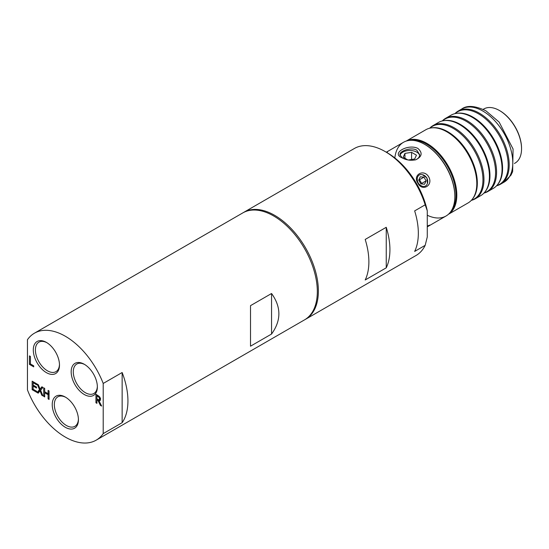 <?xml version="1.0" encoding="UTF-8"?>
<svg xmlns="http://www.w3.org/2000/svg" width="549" height="549" viewBox="0 0 549 549"><rect width="100%" height="100%" fill="white"/><g stroke="black" fill="none" stroke-linecap="round" stroke-linejoin="round"><path stroke-width="0.82" d="M427.273 226.771L429.737 225.083L427.273 226.058M420.26 176.792L423.965 177.135L426.113 180.854L424.555 184.231L420.85 183.888L418.702 180.168L420.26 176.792M422.366 186.303C418.496 184.69 416.835 181.808 417.377 177.65C418.187 175.145 419.875 174.17 422.449 174.719A6.149 5.023 -120 0 1 427.445 183.373C426.635 185.871 424.94 186.852 422.366 186.303A6.149 5.023 -120 0 1 422.256 186.276M418.942 179.66L419.505 179.708L421.653 183.428L421.412 183.942M423.965 177.135L419.505 179.708M426.113 180.854L421.653 183.428M422.449 174.719L426.909 177.91L427.445 183.373M407.811 159.903L403.172 157.227L404.949 153.391L411.585 152.361L416.451 155.168L414.667 159.004L408.278 159.992M400.022 155.374A9.889 5.71 180 0 1 406.692 150.776A9.889 5.71 180 0 1 416.801 152.155A9.889 5.71 180 0 1 419.628 155.511M404.949 153.391L404.949 158.249M411.585 152.361L411.585 159.478M483.161 109.354L483.834 108.97A31.245 18.042 60 0 1 499.453 110.514L499.453 110.514A31.245 18.042 60 0 1 521.55 148.786A31.245 18.042 60 0 1 515.079 163.087L514.406 163.478M472.181 199.376L472.751 198.669A41.923 24.204 -120 0 0 475.805 192.987A41.923 24.204 -120 0 0 447.689 131.685A41.923 24.204 -120 0 0 438.301 128.027A41.923 24.204 -120 0 0 431.857 127.835L430.958 127.972A42.259 24.396 60 0 1 446.92 131.856A42.259 24.396 60 0 1 473.094 164.817A42.259 24.396 60 0 1 472.181 199.376A42.259 24.396 60 0 1 468.05 202.958L448.389 214.309M406.13 141.114L425.791 129.763A42.259 24.396 60 0 1 430.958 127.972M448.416 214.288A42.259 24.396 -120 0 0 454.442 180.312A42.259 24.396 -120 0 0 426.93 143.399A42.259 24.396 -120 0 0 406.164 141.1M471.323 200.364A42.259 24.396 -120 0 0 475.208 198.827A42.259 24.396 -120 0 0 481.686 164.961A42.259 24.396 -120 0 0 454.078 127.725A42.259 24.396 -120 0 0 432.948 125.632A42.259 24.396 -120 0 0 429.675 128.226M429.881 128.178A41.923 24.204 60 0 1 453.309 128.445A41.923 24.204 60 0 1 481.356 167.781A41.923 24.204 60 0 1 471.467 200.213M432.948 125.632L438.418 122.475A42.259 24.396 60 0 1 443.585 120.684A42.259 24.396 60 0 1 459.547 124.561A42.259 24.396 60 0 1 485.721 157.529A42.259 24.396 60 0 1 484.808 192.081A42.259 24.396 60 0 1 480.677 195.664L475.208 198.827M484.808 192.081L485.378 191.375A41.923 24.204 -120 0 0 488.432 185.699A41.923 24.204 -120 0 0 460.316 124.397A41.923 24.204 -120 0 0 450.928 120.739A41.923 24.204 -120 0 0 444.484 120.547L443.585 120.684M483.95 193.07A42.259 24.396 -120 0 0 487.835 191.539A42.259 24.396 -120 0 0 494.306 157.673A42.259 24.396 -120 0 0 466.705 120.437A42.259 24.396 -120 0 0 445.575 118.344A42.259 24.396 -120 0 0 442.302 120.938M442.501 120.89A41.923 24.204 60 0 1 465.936 121.151A41.923 24.204 60 0 1 493.983 160.493A41.923 24.204 60 0 1 484.094 192.919M445.575 118.344L451.045 115.18A42.259 24.396 60 0 1 456.212 113.396A42.259 24.396 60 0 1 472.174 117.273A42.259 24.396 60 0 1 498.348 150.234A42.259 24.396 60 0 1 497.435 184.793A42.259 24.396 60 0 1 493.304 188.376L487.835 191.539M497.435 184.793L497.998 184.087A41.923 24.204 -120 0 0 501.059 178.411A41.923 24.204 -120 0 0 472.943 117.109A41.923 24.204 -120 0 0 463.555 113.451A41.923 24.204 -120 0 0 457.104 113.259L456.212 113.396M496.577 185.782A42.259 24.396 -120 0 0 500.455 184.244A42.259 24.396 -120 0 0 506.933 150.385A42.259 24.396 -120 0 0 479.325 113.142A42.259 24.396 -120 0 0 458.202 111.049A42.259 24.396 -120 0 0 454.929 113.643M455.128 113.595A41.923 24.204 60 0 1 478.563 113.863A41.923 24.204 60 0 1 506.61 153.205A41.923 24.204 60 0 1 496.715 185.631M410.625 140.324A41.662 24.053 60 0 1 426.511 144.126A41.662 24.053 60 0 1 452.355 176.737A41.662 24.053 60 0 1 451.319 210.809M454.84 196.288A41.964 24.225 -120 0 0 454.84 196.048A41.964 24.225 -120 0 0 425.173 144.655A41.964 24.225 -120 0 0 424.96 144.538M394.855 157.961A42.554 24.568 60 0 1 403.474 142.301A42.554 24.568 60 0 1 424.748 144.414L425.173 144.655L424.748 144.414A42.554 24.568 60 0 1 454.84 196.535A42.554 24.568 60 0 1 446.028 216.011A42.554 24.568 60 0 1 427.273 215.242M521.55 148.539A30.655 17.698 -120 0 0 521.55 148.299A30.655 17.698 -120 0 0 499.878 110.761A30.655 17.698 -120 0 0 499.665 110.637M499.878 110.761L499.453 110.514L499.878 110.761M402.328 157.988L399.933 154.736C399.439 150.927 411.613 146.809 416.808 150.206L419.697 154.736C419.608 157.096 418.153 158.819 415.332 159.91M417.858 148.395C407.996 143.515 390.963 153.356 401.765 157.673L401.779 157.68C406.034 160.102 410.693 160.809 415.758 159.793C422.099 156.609 422.799 152.807 417.858 148.395M428.7 176.867C423.746 168.385 412.278 175.001 417.899 183.112C422.112 192.047 433.586 185.418 428.7 176.867M386.846 152.533L387.477 151.874L386.297 152.217L403.474 142.301M243.31 212.614A61.749 35.651 60 0 1 243.838 212.305A61.749 35.651 60 0 1 274.713 215.366A61.749 35.651 60 0 1 315.051 269.779A61.749 35.651 60 0 1 305.587 319.264A61.749 35.651 60 0 1 305.059 319.559M305.587 319.264L416.067 255.477A61.749 35.651 -120 0 0 425.173 245.348L414.653 251.421A61.749 35.651 -120 0 0 414.653 210.891L425.173 204.818A61.749 35.651 -120 0 0 385.192 151.579A61.749 35.651 -120 0 0 354.311 148.518L243.838 212.305M386.242 267.823L365.195 279.976A61.749 35.651 -120 0 0 365.195 239.439L386.242 227.293L386.242 267.823A61.749 35.651 -120 0 0 386.242 227.293M425.173 204.818L427.273 210.768A58.777 33.935 -120 0 0 387.292 152.794L385.192 151.579M427.273 210.768L427.273 236.969L425.173 245.348M271.556 293.509C281.308 307.021 281.308 320.527 271.556 334.039L271.556 293.509L250.509 305.656L250.509 346.193L271.556 334.039M96.205 440.147L304.53 319.868A61.749 35.651 -120 0 0 317.322 291.601A61.749 35.651 -120 0 0 290.366 229.455A61.749 35.651 -120 0 0 242.782 212.916L34.45 333.188A61.749 35.651 -120 0 0 27.45 339.714L27.45 389.886A61.749 35.651 -120 0 0 96.205 440.147A61.749 35.651 -120 0 0 103.205 433.621L103.205 383.456A61.749 35.651 -120 0 0 34.45 333.188M78.411 419.113A17.033 9.834 60 0 1 74.897 426.326A17.033 9.834 60 0 1 57.865 416.492A17.033 9.834 60 0 1 57.865 396.824A17.033 9.834 60 0 1 65.866 397.387M78.425 419.745A18.515 10.692 -120 0 0 65.331 397.064A18.515 10.692 -120 0 0 52.23 404.627A18.515 10.692 -120 0 0 65.331 427.3A18.515 10.692 -120 0 0 78.425 419.745M97.358 386.942A18.515 10.692 -120 0 0 84.265 364.261A18.515 10.692 -120 0 0 71.171 371.817A18.515 10.692 -120 0 0 84.265 394.498A18.515 10.692 -120 0 0 97.358 386.942M95.945 402.781L95.945 394.278L99.719 396.9L100.556 399.247L99.932 400.722L99.026 400.859L101.647 406.068L100.378 405.334L98.045 400.605L96.926 399.96L96.926 403.343L95.945 402.781L96.926 402.211M37.208 384.094L38.327 384.739L40.084 389.083L41.875 386.791L42.932 387.402L40.626 390.257L42.932 395.904L41.813 395.253L40.022 390.833L38.19 393.166L37.14 392.556L39.48 389.653L37.208 384.094M36.522 387.031L36.522 388.04L33.139 386.084L33.139 389.241L36.769 391.341L36.769 392.343L32.158 389.687L32.158 381.178L36.769 383.84L36.769 384.849L33.139 382.749L33.139 385.082L36.522 387.031M43.721 387.855L44.695 388.418L44.695 391.753L48.086 393.715L48.086 390.373L49.067 390.943L49.067 399.446L48.086 398.883L48.086 394.717L44.695 392.761L44.695 396.927L43.721 396.357L43.721 387.855M30.428 356.445L30.428 363.946L33.715 365.847L33.715 366.849L29.447 364.385L29.447 355.882L30.428 356.445M59.484 365.071A18.515 10.692 -120 0 0 46.39 342.391A18.515 10.692 -120 0 0 33.297 349.953A18.515 10.692 -120 0 0 46.39 372.634A18.515 10.692 -120 0 0 59.484 365.071M97.351 386.311A17.033 9.834 60 0 1 93.831 393.523A17.033 9.834 60 0 1 76.805 383.689A17.033 9.834 60 0 1 76.805 364.021A17.033 9.834 60 0 1 84.807 364.584M59.47 364.447A17.033 9.834 60 0 1 55.957 371.652A17.033 9.834 60 0 1 38.924 361.818A17.033 9.834 60 0 1 38.924 342.157A17.033 9.834 60 0 1 46.926 342.713M29.447 364.385L30.428 363.822M99.163 399.809L100.193 399.219L99.115 399.844L99.534 398.746L99.067 397.346L99.753 396.948M100.165 399.233L100.584 398.135M100.357 400.269L99.026 400.859M97.001 399.919L97.001 399.061M97.001 395.774L97.001 394.882M99.41 400.633L98.937 399.905M99.067 397.346L96.926 395.822L96.926 399.013L99.115 399.844M96.926 395.822L97.77 395.328M96.926 399.96L97.743 399.487M98.045 400.605L99.101 400.001M100.378 405.334L101.071 404.936M40.084 389.083L42.273 387.018M38.849 392.329L38.19 391.952L40.461 388.864M39.48 389.653L40.537 389.042M37.14 392.556L38.19 391.952M40.022 390.833L40.701 390.435M41.813 395.253L42.506 394.855M33.208 386.043L33.208 385.124M33.208 382.708L33.208 381.788M33.139 386.084L34.011 385.583M32.158 389.687L33.139 389.117M33.139 382.749L34.011 382.248M44.771 392.72L44.771 391.794M49.067 394.065L48.271 393.606M48.086 393.715L49.067 393.146M43.721 396.357L44.695 395.795M44.695 392.761L45.567 392.261M48.086 394.717L49.067 394.155M48.086 398.883L49.067 398.313M103.205 383.456L122.146 372.517A61.749 35.651 60 0 1 122.146 422.689L103.205 433.621M122.146 372.517L122.146 422.689M458.202 111.049L461.778 108.983A42.259 24.396 60 0 1 482.907 111.076A42.259 24.396 60 0 1 510.515 148.319A42.259 24.396 60 0 1 504.037 182.179L500.455 184.244M99.534 398.746L100.412 398.238M97.9 396.378L98.703 395.918M461.778 108.983C467.062 105.072 475.098 105.676 485.879 110.781L499.171 122.132L513.082 149.019L512.636 171.652L510.975 175.158L504.037 182.179M463.555 113.451L463.171 113.382M450.564 120.67L450.928 120.739M501.059 178.411L500.928 178.775M437.944 127.965L438.301 128.027M488.432 185.699L488.301 186.07M475.681 193.337L475.805 192.987M521.55 148.299L521.55 148.786M454.84 196.048L454.84 196.535M446.028 216.011L427.273 226.84"/></g></svg>
